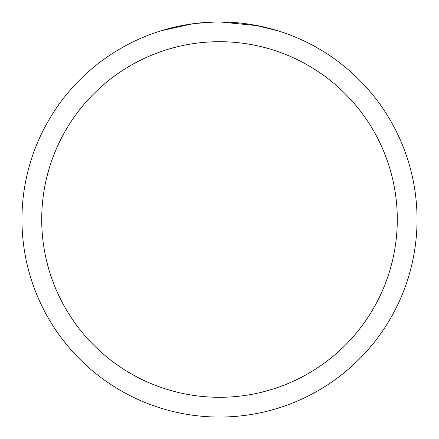 <?xml version="1.0" encoding="UTF-8"?>
<svg xmlns="http://www.w3.org/2000/svg" width="439" height="439" viewBox="0 0 439 439"><rect width="100%" height="100%" fill="white"/><g stroke="black" fill="none" stroke-linecap="round" stroke-linejoin="round"><path stroke-width="0.66" d="M219.5 41.705A177.795 177.795 0 0 1 397.295 219.5A177.795 177.795 0 0 1 219.5 397.295A177.795 177.795 0 0 1 41.705 219.5A177.795 177.795 0 0 1 219.5 41.705M219.5 21.95A197.55 197.55 0 0 1 417.05 219.5A197.55 197.55 0 0 1 219.5 417.05A197.55 197.55 0 0 1 21.95 219.5A197.55 197.55 0 0 1 219.5 21.95M230.667 22.268L232.236 22.362M254.593 25.094L278.205 30.873M257.929 25.725L220.126 21.95M215.165 21.999L194.812 23.497L174.058 27.245M205.414 22.455L206.785 22.362M160.806 30.873L191.876 23.893M204.278 22.537L204.744 22.504M217.151 21.966L218.874 21.95"/></g></svg>
